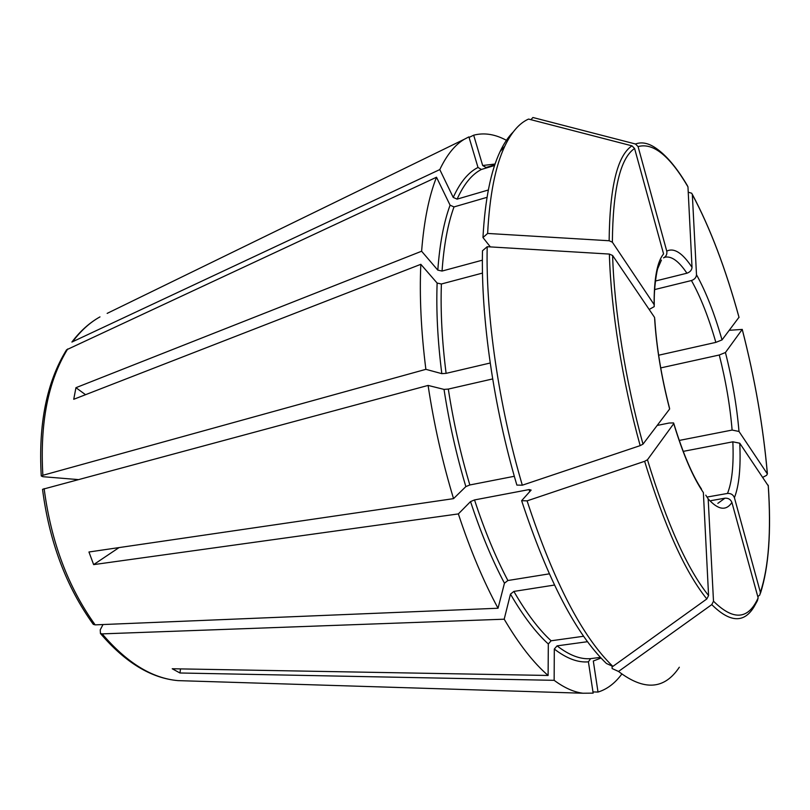 <?xml version="1.0" encoding="UTF-8"?>
<svg xmlns="http://www.w3.org/2000/svg" width="810" height="810" viewBox="0 0 810 810"><rect width="100%" height="100%" fill="white"/><g stroke="black" fill="none" stroke-linecap="round" stroke-linejoin="round"><path stroke-width="1.21" d="M77.871 479.56L42.96 476.705L41.32 476.007L42.859 475.298L425.868 369.34L441.815 373.653L446.108 373.359C442.007 341.111 440.438 311.324 441.389 283.996L437.127 283.065L420.825 264.313L73.74 399.289L75.948 387.686L85.546 394.703M482.385 260.172L442.047 271.056L437.805 270.125L421.605 251.232L75.948 387.686M421.605 251.232C424.005 220.948 428.966 196.273 436.509 177.228L450.087 205.193L453.995 206.925L487.043 197.326M487.195 246.716L482.497 250.776C480.856 317.631 493.654 406.883 516.871 485.089L522.318 485.2C498.717 405.577 485.635 314.634 487.195 246.716L609.373 254.067L612.613 255.494L654.561 317.429L654.733 319.302M522.318 485.2L640.163 445.632L642.998 444.133L669.637 409.009L669.495 408.331M513.186 132.01C508.366 136.799 503.992 143.319 500.084 151.581C490.728 171.305 485.018 199.959 482.962 237.543L490.344 246.908M692.297 194.299C710.137 227.792 725.709 268.778 739.003 317.247L722.024 339.916L715.848 342.377L658.641 355.225M490.192 363.012L446.108 373.359M453.225 197.427L457.113 199.138C463.857 184.153 471.957 174.261 481.393 169.462L478.001 167.457L468.909 136.88L464.171 139.34C454.876 144.919 446.745 154.994 439.789 169.584L453.225 197.427C460.131 182.26 468.382 172.277 478.001 167.457M72.87 341.405C80.97 330.612 90.001 322.441 99.974 316.882C89.596 322.653 80.23 331.047 71.898 342.063L439.789 169.584M488.349 189.996L457.113 199.138M679.327 667.227C664.453 689.624 644.193 691.031 618.526 671.449L711.777 604.614C729.942 622.647 744.036 623.376 754.069 606.791L757.431 600.666L758.14 597.881L731.916 502.473C730.66 499.405 728.332 497.978 724.94 498.19L711.109 500.62M583.625 636.255L551.104 640.781L548.319 643.99L548.107 675.459L172.226 668.756L179.962 672.988L180.508 668.908M529.76 491.619L529.112 489.574L531.137 490.091L521.63 500.671C547.833 580.081 576.102 634.362 606.437 663.491L612.876 666.397L706.826 598.954L708.568 595.542L703.374 492.581C692.884 477.181 683.002 454.197 673.738 423.64L673.566 422.921L669.111 423.022L657.173 425.442M529.112 489.574L474.518 499.932L470.539 501.582L458.359 513.915L93.646 564.621L119.04 547.59M521.63 500.671L527.087 500.863L644.638 461.305L647.463 459.776L673.738 423.64M514.33 476.28L469.841 484.967L465.851 486.597L453.539 498.636L88.948 551.995L93.646 564.621M482.962 237.543L487.63 233.442L609.14 240.752L612.37 242.19L654.115 304.59L654.237 306.615L649.174 309.471M494.596 165.493L481.393 169.462M487.63 233.442C489.645 195.261 495.356 166.212 504.751 146.286C511.495 132.172 519.423 123.1 528.545 119.07L631.962 145.84L634.584 148.473L663.572 253.915C657.163 261.711 654.014 278.6 654.115 304.59M135.452 299.589L132.799 300.885M592.971 691.912L598.023 692.064L593.305 661.021L601.02 658.024M554.445 585.053L513.874 591.421L510.472 594.115L504.195 619.194L102.171 633.876L100.43 633.43L100.237 629.826L103.022 624.54M687.275 185.47L687.963 186.847L692.024 267.351C691.78 270.145 690.079 272.099 686.921 273.213L655.412 281.029M612.087 666.043L612.127 668.554L618.526 671.449M587.523 641.692L557.067 645.864L554.303 649.053L554.151 680.329L179.962 672.988M600.402 657.366L590.622 658.641C580.385 659.522 569.207 655.26 557.067 645.864M612.876 666.397C582.289 636.913 553.696 581.742 527.087 500.863M549.251 573.855L507.88 580.517C495.609 557.219 484.491 530.358 474.518 499.932M492.652 378.928L448.315 389.083L444.022 389.397L428.095 385.428C433.907 423.994 442.382 461.73 453.539 498.636M482.487 273.081L441.389 283.996M486.041 167.498L494.809 164.845L486.041 167.498L482.679 165.513L473.678 135.189C484.491 132.384 495.75 134.288 507.475 140.889M530.955 119.698L532.899 117.501L635.475 143.998L638.077 146.6L666.762 251.14C667.278 254.178 666.215 256.416 663.552 257.874L663.582 257.853M688.237 192.223L691.699 193.215L692.327 194.532L696.499 274.722C696.266 277.496 694.575 279.44 691.436 280.533L654.642 289.575M762.838 477.282L766.584 475.349L767.364 473.88L738.993 431.457L732.108 430.059L679.236 440.438M729.334 330.288L742.223 329.417L725.436 352.522L719.27 355.003L660.707 367.912M757.806 596.646L759.841 594.955L760.387 592.363L734.407 497.694C733.171 494.647 730.863 493.229 727.491 493.442L707.616 496.955M760.489 593.163C768.771 567.243 771.373 531.492 768.295 485.889L739.753 443.212L732.847 441.815L683.194 451.383M711.777 604.614L713.499 601.212L708.173 498.859L705.773 495.143M621.817 674.052C615.003 683.265 607.075 689.269 598.023 692.064M548.107 675.459C533.598 662.985 518.957 644.233 504.195 619.194M425.868 369.34C421.078 331.219 419.398 296.207 420.825 264.313M590.622 658.641L588.414 661.831L593.153 693.137L582.947 693.228C573.926 692.145 564.327 687.852 554.151 680.329M93.352 624.368L95.165 624.864L498.039 608.239C483.438 581.266 470.215 549.828 458.359 513.915M498.039 608.239L504.458 583.2L507.88 580.517M41.259 475.976C38.252 424.075 46.686 382.016 66.562 349.809L436.509 177.228M469.071 137.437L473.678 135.189M42.586 489.311L428.095 385.428M442.047 271.056C443.88 245.147 447.869 223.773 453.995 206.925M437.805 270.125C439.719 243.871 443.809 222.223 450.087 205.193M640.163 445.632C622.343 381.358 610.902 309.207 609.373 254.067M551.104 640.781C538.731 629.441 526.328 612.988 513.874 591.421M469.841 484.967C460.505 453.671 453.337 421.716 448.315 389.083M609.14 240.752C609.697 187.231 617.301 155.601 631.962 145.84M612.37 242.19C612.836 189.469 620.237 158.223 634.584 148.473M635.475 143.998C641.692 141.72 648.425 143.056 655.685 148.017C666.265 155.196 676.796 167.67 687.275 185.46M638.077 146.6C653.164 142.408 669.799 155.824 687.963 186.847M692.327 194.532C710.087 227.762 725.659 268.738 739.044 317.479M742.223 329.417C754.9 378.634 763.273 426.789 767.364 473.88M738.993 431.457C736.817 405.901 732.301 379.586 725.436 352.522M768.214 485.22C771.302 531.583 768.7 567.294 760.387 592.363M758.14 597.881C748.329 619.751 733.445 620.865 713.499 601.212M708.173 498.859C718.166 509.986 726.084 511.191 731.916 502.473M642.998 444.133C625.492 380.842 614.203 309.845 612.613 255.494M706.826 598.954C685.27 572.305 664.544 526.419 644.638 461.305M708.568 595.542C687.386 569.136 667.025 523.878 647.463 459.776M482.679 165.513L495.082 164.035M548.319 643.99C535.744 632.559 523.128 615.934 510.472 594.115M441.815 373.653C437.673 340.949 436.114 310.757 437.127 283.065M588.414 661.831C578.016 662.783 566.646 658.52 554.303 649.053M504.458 583.2C491.974 559.629 480.674 532.423 470.539 501.582M465.851 486.597C456.374 454.886 449.094 422.476 444.022 389.397M654.561 317.429C656.282 346.305 661.304 376.832 669.637 409.009M692.024 267.351C682.465 252.892 674.052 247.495 666.762 251.14M686.921 273.213C678.861 261.225 671.571 255.889 665.04 257.195L664.322 257.448M722.024 339.916C714.491 313.541 705.976 291.802 696.499 274.722M715.848 342.377C708.639 317.338 700.508 296.723 691.436 280.533M727.491 493.442C732.048 482.102 733.83 464.889 732.847 441.815M717.832 503.364L724.94 498.19M732.108 430.059C730.083 405.759 725.801 380.74 719.27 355.003M734.407 497.694C739.105 485.716 740.887 467.552 739.753 443.212M42.859 475.298C39.832 422.972 48.114 380.862 67.706 348.968M464.171 139.34L107.153 313.389M185.966 680.876L177.977 680.623C152.067 678.324 126.795 662.742 102.171 633.876M95.165 624.864C68.06 587.098 51.05 541.677 44.135 488.622M767.404 473.941C763.303 426.779 754.91 378.594 742.244 329.386M500.084 151.581L504.751 146.286M701.511 489.118C692.044 474.771 682.81 452.901 673.809 423.529M669.566 408.361C661.476 376.974 656.556 347.277 654.794 319.261M654.278 304.884C653.751 286.183 657.305 268.758 657.841 268.353L661.405 260.101M582.947 693.228L177.977 680.623C151.095 678.213 125.236 662.489 100.42 633.471M42.535 489.351C49.329 541.819 66.258 586.825 93.302 624.368"/></g></svg>
